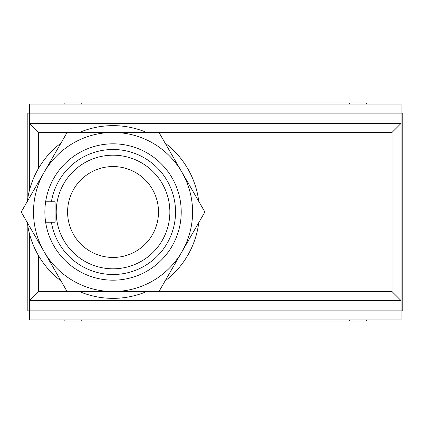 <?xml version="1.0" encoding="UTF-8"?>
<svg xmlns="http://www.w3.org/2000/svg" width="424" height="424" viewBox="0 0 424 424"><rect width="100%" height="100%" fill="white"/><g stroke="black" fill="none" stroke-linecap="round" stroke-linejoin="round"><path stroke-width="0.64" d="M169.86 212A56.816 56.816 0 0 1 113.044 268.816A56.816 56.816 0 0 1 56.233 212A56.816 56.816 0 0 1 113.044 155.184A56.816 56.816 0 0 1 169.86 212A56.816 56.816 0 0 0 113.044 155.184A56.816 56.816 0 0 0 56.233 212M113.044 274.498A62.498 62.498 0 0 0 175.541 212A62.498 62.498 0 0 0 113.044 149.502A62.498 62.498 0 0 0 51.394 201.771L45.638 201.771A68.179 68.179 0 0 1 113.044 143.821A68.179 68.179 0 0 1 181.223 212A68.179 68.179 0 0 1 113.044 280.179A68.179 68.179 0 0 1 45.638 222.229L51.394 222.229A62.498 62.498 0 0 0 113.044 274.498M29.526 291.542L29.526 300.632L38.616 291.542L79.415 291.542A86.358 86.358 0 0 0 146.678 291.542L392.004 291.542L401.093 300.632L401.093 291.542L401.093 300.632L29.526 300.632L29.526 233.969M401.093 291.542L401.093 123.368L29.526 123.368L29.526 104.05L401.093 104.05L401.093 132.458M38.616 168.201L38.616 132.458L29.526 123.368L29.526 190.032M51.394 201.771L55.094 201.771L55.094 222.229L51.394 222.229M29.526 300.632L29.526 319.95L401.093 319.95L401.093 300.632M38.616 132.458L79.415 132.458A86.358 86.358 0 0 1 146.678 132.458L392.004 132.458L401.093 123.368M29.526 132.458L29.526 123.368M45.638 201.771A68.179 68.179 0 0 0 45.638 222.229M44.16 251.771A79.542 79.542 0 0 0 181.928 251.771A79.542 79.542 0 0 0 113.044 132.458A79.542 79.542 0 0 0 44.16 251.771L21.2 212L67.125 132.458L158.968 132.458L204.893 212L158.968 291.542L67.125 291.542L44.16 251.771M165.116 280.895A86.358 86.358 0 0 0 198.745 222.642M198.745 201.358A86.358 86.358 0 0 0 165.116 143.105M60.977 143.105A86.358 86.358 0 0 0 27.348 201.358M27.348 222.642A86.358 86.358 0 0 0 60.977 280.895M27.825 225.966L27.825 310.856L402.8 310.856L402.8 113.144L27.825 113.144L27.825 198.035M64.183 104.05L64.183 102.915L81.228 102.915L81.228 104.05M366.437 319.95L366.437 321.085L64.183 321.085L64.183 319.95M349.392 104.05L349.392 102.915L81.228 102.915M349.392 102.915L366.437 102.915L366.437 104.05M349.392 321.085L349.392 319.95M81.228 319.95L81.228 321.085M80.375 321.085L79.945 321.085M350.68 321.085L350.251 321.085M79.945 102.915L80.375 102.915M350.251 102.915L350.68 102.915M67.596 212A45.453 45.453 0 0 0 113.044 257.453A45.453 45.453 0 0 0 158.497 212A45.453 45.453 0 0 0 113.044 166.547A45.453 45.453 0 0 0 67.596 212M38.616 291.542L38.616 255.799M392.004 291.542L392.004 132.458"/></g></svg>
